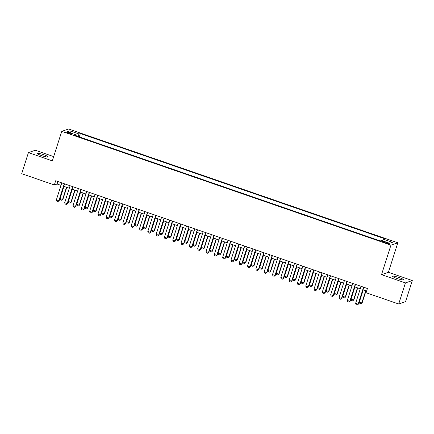 <?xml version="1.0" encoding="UTF-8"?>
<svg xmlns="http://www.w3.org/2000/svg" width="434" height="434" viewBox="0 0 434 434"><rect width="100%" height="100%" fill="white"/><g stroke="black" fill="none" stroke-linecap="round" stroke-linejoin="round"><path stroke-width="0.65" d="M41.485 155.567A5.718 0.759 17.7 0 0 48.12 156.896A5.718 0.759 17.7 0 0 43.861 154.754A5.718 0.759 17.7 0 0 37.226 153.424A5.718 0.759 17.7 0 0 41.485 155.567M396.866 278.411A5.718 0.759 17.7 0 0 403.501 279.74A5.718 0.759 17.7 0 0 399.247 277.592A5.718 0.759 17.7 0 0 392.607 276.263A5.718 0.759 17.7 0 0 396.866 278.411M68.865 133.482A2.859 0.38 17.7 0 0 72.185 134.149A2.859 0.38 17.7 0 0 70.053 133.075A2.859 0.38 17.7 0 0 66.738 132.408A2.859 0.38 17.7 0 0 68.865 133.482M53.691 156.603L35.306 150.245L28.427 152.605L21.7 173.692L54.331 184.971L57.114 184.011L60.999 185.356M397.821 242.78L68.626 128.99L61.753 131.345L390.947 245.134L397.821 242.78L388.397 272.297L381.524 274.651L405.427 282.914L412.3 280.559L388.397 272.297M412.3 280.559L405.573 301.646L398.694 304.001L405.427 282.914M398.694 304.001L366.068 292.722L367.414 288.507L55.677 180.75L54.331 184.971M386.846 242.59L385.018 241.96A2.767 0.369 17.7 0 0 381.801 241.315A2.767 0.369 17.7 0 0 383.868 242.351L385.696 242.986A2.767 0.369 17.7 0 0 388.907 243.631A2.767 0.369 17.7 0 0 386.846 242.59L386.623 243.284M76.151 135.826L76.243 134.958L74.946 135.408L379.202 240.577L380.504 240.127L389.645 243.29L392.472 242.324L383.325 239.161L384.627 238.716L80.371 133.547L79.069 133.992L77.854 136.412M76.243 134.958L67.102 131.8L69.923 130.829L79.069 133.992M28.427 152.605L52.33 160.862L61.753 131.345M381.524 274.651L390.947 245.134M63.76 186.311L69.315 188.231M72.077 189.186L77.626 191.101M80.388 192.056L85.937 193.976M88.704 194.931L94.254 196.852M97.015 197.806L102.565 199.721M105.326 200.676L110.876 202.597M113.643 203.551L119.193 205.472M121.954 206.427L127.504 208.342M130.265 209.297L135.82 211.217M138.582 212.172L144.131 214.092M146.893 215.047L152.442 216.962M155.204 217.917L160.759 219.837M163.52 220.792L169.07 222.713M171.831 223.667L177.381 225.582M180.143 226.537L185.698 228.458M188.459 229.412L194.009 231.333M196.77 232.288L202.32 234.203M205.087 235.157L210.636 237.078M213.398 238.033L218.948 239.953M221.709 240.908L227.259 242.823M230.025 243.778L235.575 245.698M238.337 246.653L243.886 248.573M246.648 249.528L252.203 251.443M254.964 252.398L260.514 254.319M263.275 255.273L268.825 257.194M271.586 258.149L277.142 260.064M279.903 261.018L285.453 262.939M288.214 263.894L293.764 265.814M296.531 266.769L302.08 268.684M304.842 269.639L310.391 271.559M313.153 272.514L318.702 274.434M321.469 275.389L327.019 277.304M329.78 278.259L335.33 280.18M338.091 281.134L343.641 283.055M346.408 284.01L351.958 285.925M354.719 286.879L360.269 288.8M363.03 289.755L366.621 290.997M57.912 181.526L57.114 184.011M382.495 240.816L383.325 239.161M79.297 136.911L80.371 133.547M69.923 130.829L70.612 133.01M363.556 287.172L358.131 304.18L358.468 304.066L357.296 305.01L356.048 304.581L355.636 303.317L361.066 286.31M363.828 287.265L358.468 304.066M355.636 303.317L358.131 304.18L357.296 305.01M363.253 289.831L359.352 302.042L361.847 302.905L365.743 290.693M362.184 302.791L361.012 303.74L362.184 302.791L366.014 290.785M361.012 303.74L359.764 303.306L359.352 302.042M355.245 284.303L349.82 301.304L350.151 301.191L348.985 302.14L347.737 301.706L347.325 300.442L352.75 283.44M355.511 284.395L350.151 301.191M347.325 300.442L349.82 301.304L348.985 302.14M346.934 281.427L341.504 298.435L341.84 298.315L340.668 299.265L339.426 298.836L339.014 297.572L344.439 280.565M347.2 281.52L341.84 298.315M339.014 297.572L341.504 298.435L340.668 299.265M338.618 278.552L333.193 295.559L333.529 295.445L332.357 296.389L331.109 295.961L330.697 294.697L336.128 277.689M338.889 278.644L333.529 295.445M330.697 294.697L333.193 295.559L332.357 296.389M330.307 275.677L324.882 292.684L325.212 292.57L324.046 293.52L322.798 293.086L322.386 291.822L327.811 274.82M330.572 275.774L325.212 292.57M322.386 291.822L324.882 292.684L324.046 293.52M354.936 286.955L351.041 299.172L353.536 300.03L357.432 287.818M353.867 299.916L352.701 300.865L353.867 299.916L357.697 287.91M352.701 300.865L351.453 300.436L351.041 299.172M346.625 284.086L342.724 296.297L345.22 297.16L349.12 284.948M345.556 297.046L344.384 297.99L345.556 297.046L349.386 285.04M344.384 297.99L343.142 297.561L342.724 296.297M338.314 281.21L334.413 293.422L336.909 294.285L340.804 282.073M337.24 294.171L336.073 295.12L337.24 294.171L341.075 282.165M336.073 295.12L334.826 294.686L334.413 293.422M329.997 278.335L326.102 290.552L328.592 291.409L332.493 279.198M328.929 291.295L327.762 292.245L328.929 291.295L332.759 279.29M327.762 292.245L326.514 291.816L326.102 290.552M321.995 272.807L316.565 289.814L316.901 289.695L315.73 290.644L314.487 290.216L314.07 288.952L319.5 271.944M322.261 272.899L316.901 289.695M314.07 288.952L316.565 289.814L315.73 290.644M321.686 275.465L317.786 287.677L320.281 288.539L324.182 276.328M320.618 288.426L319.446 289.369L320.618 288.426L324.448 276.42M319.446 289.369L318.198 288.941L317.786 287.677M313.679 269.932L308.254 286.939L308.585 286.825L307.418 287.769L306.171 287.341L305.758 286.077L311.189 269.069M313.95 270.024L308.585 286.825M305.758 286.077L308.254 286.939L307.418 287.769M313.37 272.59L309.475 284.802L311.97 285.664L315.865 273.453M312.301 285.55L311.135 286.5L312.301 285.55L316.136 273.545M311.135 286.5L309.887 286.066L309.475 284.802M305.368 267.056L299.937 284.064L300.274 283.95L299.107 284.899L297.86 284.465L297.447 283.201L302.872 266.199M305.634 267.154L300.274 283.95M297.447 283.201L299.937 284.064L299.107 284.899M305.059 269.715L301.163 281.932L303.654 282.789L307.554 270.577M303.99 282.675L302.824 283.624L303.99 282.675L307.82 270.67M302.824 283.624L301.576 283.196L301.163 281.932M297.057 264.187L291.626 281.194L291.963 281.075L290.791 282.024L289.543 281.595L289.131 280.331L294.561 263.324M297.323 264.279L291.963 281.075M289.131 280.331L291.626 281.194L290.791 282.024M296.748 266.845L292.847 279.057L295.342 279.919L299.238 267.707M295.679 279.805L294.507 280.749L295.679 279.805L299.509 267.8M294.507 280.749L293.259 280.321L292.847 279.057M288.74 261.311L283.315 278.319L283.646 278.205L282.48 279.149L281.232 278.72L280.82 277.456L286.245 260.449M289.011 261.404L283.646 278.205M280.82 277.456L283.315 278.319L282.48 279.149M288.431 263.97L284.536 276.181L287.031 277.044L290.926 264.832M287.362 276.93L286.196 277.879L287.362 276.93L291.198 264.924M286.196 277.879L284.948 277.445L284.536 276.181M280.429 258.436L274.999 275.444L275.335 275.33L274.169 276.279L272.921 275.845L272.509 274.581L277.934 257.579M280.695 258.534L275.335 275.33M272.509 274.581L274.999 275.444L274.169 276.279M280.12 261.094L276.225 273.312L278.715 274.169L282.615 261.957M279.051 274.055L277.885 275.004L279.051 274.055L282.881 262.049M277.885 275.004L276.637 274.576L276.225 273.312M272.113 255.566L266.688 272.574L267.024 272.454L265.852 273.404L264.604 272.975L264.192 271.711L269.623 254.704M272.384 255.659L267.024 272.454M264.192 271.711L266.688 272.574L265.852 273.404M271.809 258.225L267.908 270.436L270.404 271.299L274.299 259.087M270.74 271.185L269.568 272.129L270.74 271.185L274.57 259.179M269.568 272.129L268.32 271.7L267.908 270.436M263.801 252.691L258.376 269.698L258.707 269.585L257.541 270.528L256.293 270.1L255.881 268.836L261.306 251.828M264.073 252.783L258.707 269.585M255.881 268.836L258.376 269.698L257.541 270.528M263.492 255.349L259.597 267.561L262.093 268.424L265.988 256.212M262.424 268.31L261.257 269.259L262.424 268.31L266.254 256.304M261.257 269.259L260.009 268.825L259.597 267.561M255.181 252.474L251.286 264.691L253.776 265.548L257.677 253.337M254.112 265.434L252.941 266.384L254.112 265.434L257.942 253.429M252.941 266.384L251.698 265.955L251.286 264.691M246.87 249.604L242.969 261.816L245.465 262.678L249.36 250.467M245.801 262.565L244.63 263.509L245.801 262.565L249.631 250.559M244.63 263.509L243.382 263.08L242.969 261.816M255.49 249.816L250.06 266.823L250.396 266.709L249.23 267.659L247.982 267.225L247.57 265.961L252.995 248.959M255.756 249.913L250.396 266.709M247.57 265.961L250.06 266.823L249.23 267.659M247.174 246.946L241.749 263.948L242.085 263.834L240.913 264.783L239.666 264.355L239.253 263.091L244.684 246.083M247.445 247.038L242.085 263.834M239.253 263.091L241.749 263.948L240.913 264.783M238.863 244.071L233.438 261.078L233.769 260.964L232.602 261.908L231.355 261.48L230.942 260.216L236.367 243.208M239.129 244.163L233.769 260.964M230.942 260.216L233.438 261.078L232.602 261.908M238.554 246.729L234.658 258.941L237.154 259.803L241.049 247.592M237.485 259.689L236.318 260.639L237.485 259.689L241.315 247.684M236.318 260.639L235.071 260.205L234.658 258.941M230.552 241.196L225.121 258.203L225.458 258.089L224.286 259.038L223.043 258.604L222.631 257.34L228.056 240.338M230.817 241.293L225.458 258.089M222.631 257.34L225.121 258.203L224.286 259.038M230.242 243.854L226.342 256.065L228.837 256.928L232.738 244.716M229.174 256.814L228.002 257.763L229.174 256.814L233.004 244.809M228.002 257.763L226.76 257.335L226.342 256.065M222.235 238.326L216.81 255.328L217.146 255.214L215.975 256.163L214.727 255.734L214.315 254.47L219.745 237.463M222.506 238.418L217.146 255.214M214.315 254.47L216.81 255.328L215.975 256.163M221.931 240.984L218.031 253.196L220.526 254.058L224.421 241.846M220.857 253.944L219.691 254.888L220.857 253.944L224.693 241.939M219.691 254.888L218.443 254.46L218.031 253.196M213.924 235.45L208.499 252.458L208.83 252.344L207.664 253.288L206.416 252.859L206.004 251.595L211.429 234.588M214.19 235.543L208.83 252.344M206.004 251.595L208.499 252.458L207.664 253.288M213.615 238.109L209.72 250.32L212.21 251.183L216.11 238.971M212.546 251.069L211.38 252.018L212.546 251.069L216.376 239.063M211.38 252.018L210.132 251.584L209.72 250.32M205.613 232.575L200.183 249.583L200.519 249.469L199.347 250.418L198.105 249.984L197.687 248.72L203.117 231.718M205.879 232.673L200.519 249.469M197.687 248.72L200.183 249.583L199.347 250.418M205.304 235.233L201.403 247.445L203.899 248.308L207.799 236.096M204.235 248.194L203.063 249.143L204.235 248.194L208.065 236.188M203.063 249.143L201.815 248.715L201.403 247.445M197.296 229.705L191.871 246.707L192.202 246.593L191.036 247.543L189.788 247.114L189.376 245.85L194.806 228.843M197.568 229.798L192.202 246.593M189.376 245.85L191.871 246.707L191.036 247.543M196.987 232.364L193.092 244.575L195.588 245.438L199.483 233.226M195.918 245.324L194.752 246.268L195.918 245.324L199.754 233.318M194.752 246.268L193.504 245.839L193.092 244.575M188.985 226.83L183.555 243.837L183.891 243.724L182.725 244.667L181.477 244.239L181.065 242.975L186.49 225.968M189.251 226.922L183.891 243.724M181.065 242.975L183.555 243.837L182.725 244.667M188.676 229.488L184.781 241.7L187.271 242.563L191.172 230.351M187.607 242.449L186.441 243.398L187.607 242.449L191.437 230.443M186.441 243.398L185.193 242.964L184.781 241.7M180.669 223.955L175.244 240.962L175.58 240.848L174.408 241.798L173.161 241.364L172.748 240.1L178.179 223.092M180.94 224.047L175.58 240.848M172.748 240.1L175.244 240.962L174.408 241.798M180.365 226.613L176.464 238.825L178.96 239.687L182.855 227.476M179.296 239.573L178.124 240.523L179.296 239.573L183.126 227.568M178.124 240.523L176.877 240.094L176.464 238.825M172.358 221.085L166.933 238.087L167.264 237.973L166.097 238.922L164.849 238.494L164.437 237.23L169.862 220.222M172.629 221.177L167.264 237.973M164.437 237.23L166.933 238.087L166.097 238.922M164.047 218.21L158.616 235.217L158.952 235.103L157.786 236.047L156.538 235.619L156.126 234.355L161.551 217.347M164.312 218.302L158.952 235.103M156.126 234.355L158.616 235.217L157.786 236.047M155.73 215.335L150.305 232.342L150.641 232.228L149.47 233.177L148.222 232.743L147.81 231.479L153.24 214.472M156.001 215.427L150.641 232.228M147.81 231.479L150.305 232.342L149.47 233.177M172.048 223.743L168.153 235.955L170.649 236.818L174.544 224.606M170.98 236.704L169.813 237.648L170.98 236.704L174.815 224.698M169.813 237.648L168.566 237.219L168.153 235.955M163.737 220.868L159.842 233.08L162.332 233.942L166.233 221.731M162.669 233.828L161.502 234.778L162.669 233.828L166.499 221.823M161.502 234.778L160.254 234.344L159.842 233.08M155.426 217.993L151.526 230.204L154.021 231.067L157.916 218.855M154.358 230.953L153.186 231.902L154.358 230.953L158.188 218.948M153.186 231.902L151.938 231.468L151.526 230.204M147.419 212.465L141.994 229.467L142.325 229.353L141.158 230.302L139.911 229.874L139.498 228.609L144.923 211.602M147.69 212.557L142.325 229.353M139.498 228.609L141.994 229.467L141.158 230.302M147.11 215.123L143.215 227.335L145.71 228.197L149.605 215.986M146.041 228.083L144.875 229.027L146.041 228.083L149.871 216.078M144.875 229.027L143.627 228.599L143.215 227.335M139.108 209.589L133.677 226.597L134.014 226.483L132.847 227.427L131.6 226.998L131.187 225.734L136.612 208.727M139.374 209.682L134.014 226.483M131.187 225.734L133.677 226.597L132.847 227.427M138.799 212.248L134.903 224.459L137.394 225.322L141.294 213.11M137.73 225.208L136.558 226.157L137.73 225.208L141.56 213.202M136.558 226.157L135.316 225.723L134.903 224.459M130.791 206.714L125.366 223.722L125.703 223.608L124.531 224.557L123.283 224.123L122.871 222.859L128.301 205.852M131.063 206.806L125.703 223.608M122.871 222.859L125.366 223.722L124.531 224.557M130.488 209.372L126.587 221.584L129.082 222.447L132.978 210.235M129.419 222.333L128.247 223.282L129.419 222.333L133.249 210.327M128.247 223.282L126.999 222.848L126.587 221.584M122.48 203.844L117.055 220.846L117.386 220.732L116.22 221.682L114.972 221.253L114.56 219.989L119.985 202.982M122.746 203.937L117.386 220.732M114.56 219.989L117.055 220.846L116.22 221.682M122.171 206.503L118.276 218.714L120.771 219.577L124.666 207.36M121.102 219.463L119.936 220.407L121.102 219.463L124.932 207.457M119.936 220.407L118.688 219.978L118.276 218.714M114.169 200.969L108.739 217.976L109.075 217.863L107.903 218.807L106.661 218.378L106.249 217.114L111.674 200.107M114.435 201.061L109.075 217.863M106.249 217.114L108.739 217.976L107.903 218.807M105.853 198.094L100.428 215.101L100.764 214.987L99.592 215.937L98.344 215.503L97.932 214.239L103.363 197.231M106.124 198.186L100.764 214.987M97.932 214.239L100.428 215.101L99.592 215.937M97.541 195.224L92.117 212.226L92.447 212.112L91.281 213.061L90.033 212.633L89.621 211.363L95.046 194.361M97.807 195.316L92.447 212.112M89.621 211.363L92.117 212.226L91.281 213.061M113.86 203.627L109.959 215.839L112.455 216.702L116.355 204.49M112.791 216.588L111.619 217.537L112.791 216.588L116.621 204.582M111.619 217.537L110.377 217.103L109.959 215.839M105.549 200.752L101.648 212.964L104.144 213.826L108.039 201.615M104.475 213.712L103.308 214.662L104.475 213.712L108.31 201.707M103.308 214.662L102.061 214.228L101.648 212.964M97.232 197.882L93.337 210.094L95.827 210.957L99.728 198.739M96.164 210.843L94.997 211.787L96.164 210.843L99.994 198.837M94.997 211.787L93.749 211.358L93.337 210.094M89.23 192.349L83.8 209.356L84.136 209.242L82.965 210.186L81.722 209.758L81.304 208.494L86.735 191.486M89.496 192.441L84.136 209.242M81.304 208.494L83.8 209.356L82.965 210.186M88.921 195.007L85.021 207.219L87.516 208.081L91.417 195.87M87.852 207.967L86.681 208.917L87.852 207.967L91.682 195.962M86.681 208.917L85.433 208.483L85.021 207.219M80.914 189.474L75.489 206.481L75.82 206.367L74.653 207.316L73.406 206.882L72.993 205.618L78.424 188.611M81.185 189.566L75.82 206.367M72.993 205.618L75.489 206.481L74.653 207.316M80.605 192.132L76.71 204.343L79.205 205.206L83.1 192.994M79.536 205.092L78.37 206.042L79.536 205.092L83.371 193.087M78.37 206.042L77.122 205.607L76.71 204.343M72.603 186.604L67.172 203.606L67.509 203.492L66.342 204.441L65.095 204.013L64.682 202.743L70.107 185.741M72.869 186.696L67.509 203.492M64.682 202.743L67.172 203.606L66.342 204.441M72.294 189.262L68.398 201.474L70.888 202.336L74.789 190.119M71.225 202.222L70.058 203.166L71.225 202.222L75.055 190.217M70.058 203.166L68.811 202.738L68.398 201.474M64.286 183.728L58.861 200.736L59.198 200.622L58.026 201.566L56.778 201.137L56.366 199.873L61.796 182.866M64.558 183.821L59.198 200.622M56.366 199.873L58.861 200.736L58.026 201.566M63.982 186.387L60.082 198.598L62.577 199.461L66.473 187.249M62.914 199.347L61.742 200.296L62.914 199.347L66.744 187.342M61.742 200.296L60.494 199.862L60.082 198.598M384.79 242.671L385.018 241.96"/></g></svg>
